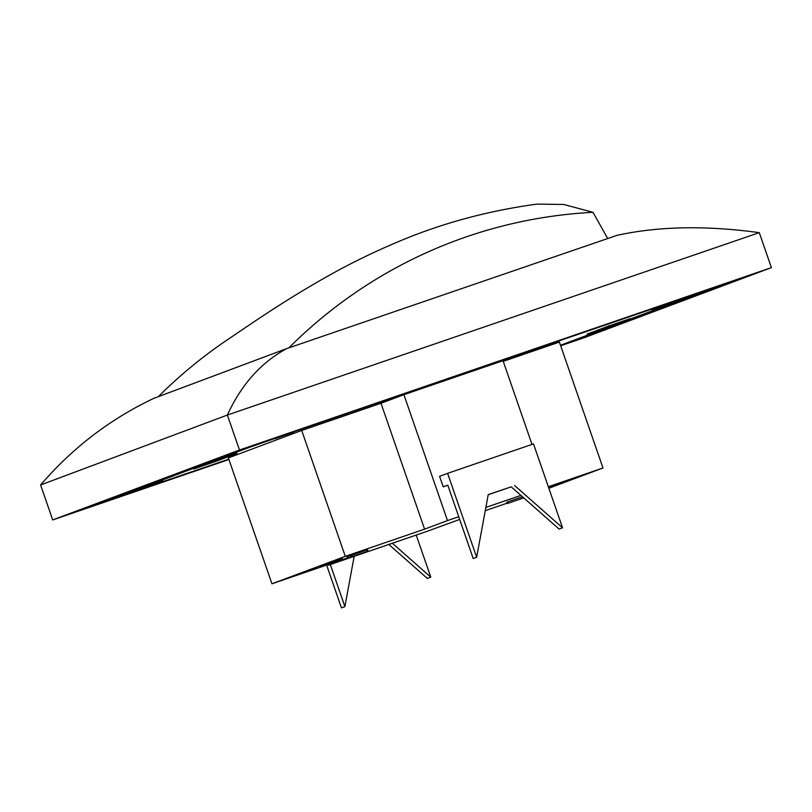 <?xml version="1.0" encoding="UTF-8"?>
<svg xmlns="http://www.w3.org/2000/svg" width="812" height="812" viewBox="0 0 812 812"><rect width="100%" height="100%" fill="white"/><g stroke="black" fill="none" stroke-linecap="round" stroke-linejoin="round"><path stroke-width="1.22" d="M158.381 396.642A518.086 488.956 -110.5 0 1 227.137 339.954L227.137 339.954C250.411 324.323 284.17 300.521 330.017 274.892C350.906 263.159 373.54 252.136 397.941 241.834C441.332 223.412 487.677 210.846 536.965 204.106L563.751 204.472L593.014 212.308L607.701 238.535M288.889 347.84A518.086 488.956 -110.5 0 1 593.014 212.308M277.136 352.175L169.85 392.348M458.729 516.716L447.493 520.573L403.909 394.693L380.99 403.27L424.585 529.15L345.293 556.342L271.959 583.798L347.292 557.966M447.493 520.573L424.585 529.15M560.625 345.628L754.683 273.522L245.884 447.96L69.426 514.037L228.872 459.369M578.002 338.939L578.225 339.589M560.503 345.273L707.496 290.016L294.025 431.71L249.528 447.331L110.107 499.593L228.791 459.145M488.205 494.731L511.225 486.845L559.123 529.099L562.554 527.81L533.494 443.89L447.595 473.345L476.654 557.265L488.225 494.62L511.225 486.845M392.358 543.238L430.786 577.149L416.211 535.057M388.826 544.446L427.356 578.438L430.786 577.149M330.311 564.513L344.887 606.605L354.174 556.332M326.617 565.061L341.456 607.894L344.887 606.605M514.656 485.556L562.554 527.81M476.654 557.265L473.223 558.554L447.788 485.119L443.21 486.835L447.838 485.251M523.76 497.898L507.256 503.562L506.769 502.161L522.471 496.771M351.829 555.185L367.582 549.785L368.059 551.186L353.941 556.078L351.525 556.859L351.048 555.459L351.829 555.185L352.317 556.585L367.663 551.318L367.186 549.917M347.861 558.25L365.583 552.109L347.465 558.382L346.988 556.981L351.048 555.581M320.425 566.279L332.037 562.178L320.425 566.279M330.738 562.411L342.349 558.311L330.738 562.411M548.668 487.697L560.402 483.546L548.618 487.555M548.75 487.921L550.089 487.413L548.719 487.839M520.918 495.401L485.86 507.419M347.333 558.077L328.332 565.193L427.447 531.21L459.673 519.436M507.094 503.176L485.261 510.667M548.861 488.256L602.991 467.986L548.333 486.723M443.21 486.835L439.576 476.35L447.595 473.345M328.332 565.193L328.109 564.543M503.247 361.35L559.397 342.096L602.991 467.986M403.909 394.693L503.024 360.701L532.002 444.397M380.99 403.27L301.699 430.451L228.365 457.917L271.959 583.798M236.962 453.512A209.09 1.827 160.9 0 0 217.88 460.648L193.824 468.94A234.993 2.05 160.9 0 1 215.271 460.911L236.921 453.411M587.147 334.047A209.09 1.827 160.9 0 0 606.229 326.901L630.285 318.619A234.993 2.05 160.9 0 1 608.838 326.647L587.147 334.047M503.592 360.376A209.09 1.827 160.9 0 0 448.579 379.234L413.115 391.364L453.106 377.428A234.993 2.05 160.9 0 1 514.93 356.235L503.501 360.132M670.265 303.038L651.701 309.595L670.265 303.038M163.009 481.08L144.434 487.647L163.009 481.08M293.629 432.177L275.055 438.734L293.629 432.177M228.923 459.511L52.709 519.934L239.479 450L771.4 267.625L584.63 337.548L560.676 345.77M40.6 484.967L227.37 415.033L759.291 232.658C706.014 225.35 658.603 226.233 617.069 235.328L286.677 348.602L153.762 398.367C110.178 419.033 72.451 447.899 40.6 484.967L52.709 519.934M286.677 348.602C261.038 362.548 241.265 384.685 227.37 415.033L239.479 450M759.291 232.658L771.4 267.625M217.677 460.049L217.88 460.648M301.699 430.451L345.293 556.342M348.246 558.108L347.769 556.707M351.555 556.849L352.317 556.585M367.663 551.318L367.572 549.785M507.652 503.43L522.806 498.223L522.319 496.822M522.806 498.223L523.73 497.878M508.038 503.288L507.551 501.887M111.812 498.162L112.036 498.812M249.528 447.331L249.345 446.783M608.543 325.795L608.838 326.647M109.864 498.893L110.107 499.593M346.957 556.991L347.445 558.392M351.007 555.469L351.494 556.87M367.623 549.775L368.11 551.165M506.749 502.171L507.226 503.572"/></g></svg>
